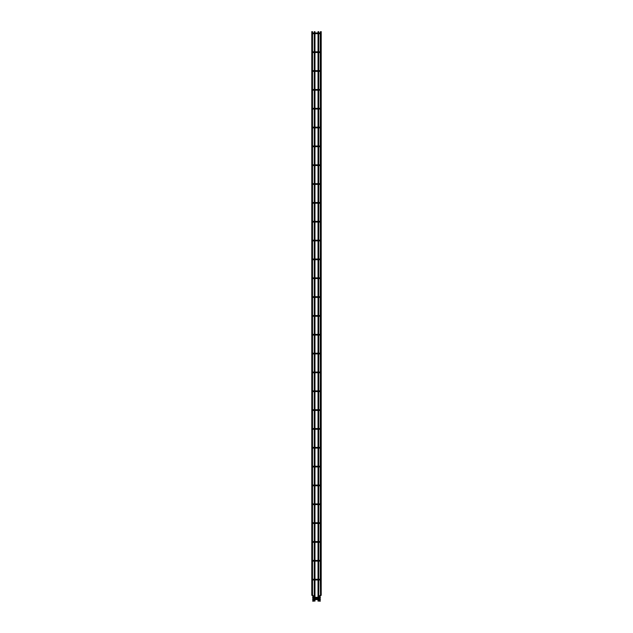 <?xml version="1.0" encoding="UTF-8"?>
<svg xmlns="http://www.w3.org/2000/svg" width="633" height="633" viewBox="0 0 633 633"><rect width="100%" height="100%" fill="white"/><g stroke="black" fill="none" stroke-linecap="round" stroke-linejoin="round"><path stroke-width="0.95" d="M313.106 579.614L312.393 579.614L313.106 579.614M312.504 579.353L312.504 561.036M312.749 579.258L319.515 579.258L319.515 579.97L319.515 579.258L320.251 579.258M312.749 579.97L320.251 579.97M312.504 579.875L312.504 594.949L313.612 596.057A0.736 0.736 0 0 1 313.826 596.579L313.826 600.329A0.736 0.736 0 0 1 313.612 600.844L313.106 601.35L312.599 600.844L313.106 600.337L312.599 600.844M320.314 561.131L320.314 579.258M320.314 579.963L320.496 594.949L319.388 596.057A0.736 0.736 0 0 0 319.174 596.579L319.174 600.329A0.736 0.736 0 0 0 319.388 600.844L319.894 601.35L320.401 600.844L319.894 600.337L320.401 600.844M319.894 579.614L320.607 579.614L319.894 579.614M313.106 560.775L312.393 560.775L313.106 560.775M312.504 560.514L312.504 542.196M312.749 560.419L319.515 560.419L319.515 561.131L319.515 560.419L320.251 560.419M312.749 561.131L320.251 561.131M320.314 542.291L320.314 560.427M319.894 560.775L320.607 560.775L319.894 560.775M313.106 541.935L312.393 541.935L313.106 541.935M312.504 541.674L312.504 523.364M312.749 541.579L319.515 541.579L319.515 542.299L319.515 541.579L320.251 541.579M312.749 542.299L320.251 542.299M320.314 523.451L320.314 541.587M319.894 541.935L320.607 541.935L319.894 541.935M313.106 523.103L312.393 523.103L313.106 523.103M312.504 522.842L312.504 504.525M312.749 522.747L319.515 522.747L319.515 523.459L319.515 522.747L320.251 522.747M312.749 523.459L320.251 523.459M320.377 504.596L320.314 522.747M319.894 523.103L320.607 523.103L319.894 523.103M313.106 504.264L312.393 504.264L313.106 504.264M312.504 504.003L312.504 485.685M312.749 503.908L319.515 503.908L319.515 504.62L319.515 503.908L320.251 503.908M312.749 504.62L320.251 504.62M320.314 485.78L320.377 503.931M319.894 504.264L320.607 504.264L319.894 504.264M313.106 485.424L312.393 485.424L313.106 485.424M312.504 485.163L312.504 466.853M312.749 485.068L319.515 485.068L319.515 485.788L319.515 485.068L320.251 485.068M312.749 485.788L320.251 485.788M320.314 466.94L320.314 485.076M319.894 485.424L320.607 485.424L319.894 485.424M313.106 466.592L312.393 466.592L313.106 466.592M312.504 466.331L312.504 448.014M312.749 466.228L319.515 466.228L319.515 466.948L319.515 466.228L320.251 466.228M312.749 466.948L320.251 466.948M320.314 448.101L320.314 466.236M319.894 466.592L320.607 466.592L319.894 466.592M313.106 447.753L312.393 447.753L313.106 447.753M312.504 447.491L312.504 429.174M312.749 447.396L319.515 447.396L319.515 448.109L319.515 447.396L320.251 447.396M312.749 448.109L320.251 448.109M320.314 429.269L320.314 447.396M319.894 447.753L320.607 447.753L319.894 447.753M313.106 428.913L312.393 428.913L313.106 428.913M312.504 428.652L312.504 410.334M312.749 428.557L319.515 428.557L319.515 429.269L319.515 428.557L320.251 428.557M312.749 429.269L320.251 429.269M320.314 410.429L320.314 428.565M319.894 428.913L320.607 428.913L319.894 428.913M313.106 410.073L312.393 410.073L313.106 410.073M312.504 409.812L312.504 391.503M312.749 409.717L319.515 409.717L319.515 410.437L319.515 409.717L320.251 409.717M312.749 410.437L320.251 410.437M320.314 391.59L320.314 409.725M319.894 410.073L320.607 410.073L319.894 410.073M313.106 391.241L312.393 391.241L313.106 391.241M312.504 390.98L312.504 372.663M312.749 390.877L319.515 390.877L319.515 391.598L319.515 390.877L320.251 390.877M312.749 391.598L320.251 391.598M320.377 372.734L320.314 390.885M319.894 391.241L320.607 391.241L319.894 391.241M313.106 372.402L312.393 372.402L313.106 372.402M312.504 372.141L312.504 353.823M312.749 372.046L319.515 372.046L319.515 372.758L319.515 372.046L320.251 372.046M312.749 372.758L320.251 372.758M320.314 353.918L320.377 372.069M319.894 372.402L320.607 372.402L319.894 372.402M313.106 353.562L312.393 353.562L313.106 353.562M312.504 353.301L312.504 334.984M312.749 353.206L319.515 353.206L319.515 353.918L319.515 353.206L320.251 353.206M312.749 353.918L320.251 353.918M320.314 335.079L320.314 353.214M319.894 353.562L320.607 353.562L319.894 353.562M313.106 334.722L312.393 334.722L313.106 334.722M312.504 334.469L312.504 316.152M312.749 334.366L319.515 334.366L319.515 335.086L319.515 334.366L320.251 334.366M312.749 335.086L320.251 335.086M320.314 316.239L320.314 334.374M319.894 334.722L320.607 334.722L319.894 334.722M313.106 315.891L312.393 315.891L313.106 315.891M312.504 315.63L312.504 297.312M312.749 315.535L319.515 315.535L319.515 316.247L319.515 315.535L320.251 315.535M312.749 316.247L320.251 316.247M320.314 297.407L320.314 315.535M319.894 315.891L320.607 315.891L319.894 315.891M313.106 297.051L312.393 297.051L313.106 297.051M312.504 296.79L312.504 278.473M312.749 296.695L319.515 296.695L319.515 297.407L319.515 296.695L320.251 296.695M312.749 297.407L320.251 297.407M320.314 278.567L320.314 296.703M319.894 297.051L320.607 297.051L319.894 297.051M313.106 278.211L312.393 278.211L313.106 278.211M312.504 277.95L312.504 259.641M312.749 277.855L319.515 277.855L319.515 278.575L319.515 277.855L320.251 277.855M312.749 278.575L320.251 278.575M320.314 259.728L320.314 277.863M319.894 278.211L320.607 278.211L319.894 278.211M313.106 259.38L312.393 259.38L313.106 259.38M312.504 259.119L312.504 240.801M312.749 259.016L319.515 259.016L319.515 259.736L319.515 259.016L320.251 259.016M312.749 259.736L320.251 259.736M320.377 240.872L320.314 259.024M319.894 259.38L320.607 259.38L319.894 259.38M313.106 240.54L312.393 240.54L313.106 240.54M312.504 240.279L312.504 221.961M312.749 240.184L319.515 240.184L319.515 240.896L319.515 240.184L320.251 240.184M312.749 240.896L320.251 240.896M320.314 222.056L320.377 240.208M319.894 240.54L320.607 240.54L319.894 240.54M313.106 221.7L312.393 221.7L313.106 221.7M312.504 221.439L312.504 203.122M312.749 221.344L319.515 221.344L319.515 222.056L319.515 221.344L320.251 221.344M312.749 222.056L320.251 222.056M320.314 203.217L320.314 221.352M319.894 221.7L320.607 221.7L319.894 221.7M313.106 202.861L312.393 202.861L313.106 202.861M312.504 202.6L312.504 184.29M320.314 184.377L320.314 202.513M319.894 202.861L320.607 202.861L319.894 202.861M313.106 184.029L312.393 184.029L313.106 184.029M312.504 183.768L312.504 165.45M320.314 165.537L320.314 183.673M319.894 184.029L320.607 184.029L319.894 184.029M313.106 165.189L312.393 165.189L313.106 165.189M312.504 164.928L312.504 146.611M320.314 146.706L320.314 164.833M319.894 165.189L320.607 165.189L319.894 165.189M313.106 146.35L312.393 146.35L313.106 146.35M312.504 146.088L312.504 127.771M320.314 127.866L320.314 146.001M319.894 146.35L320.607 146.35L319.894 146.35M313.106 127.518L312.393 127.518L313.106 127.518M312.504 127.257L312.504 108.939M320.377 109.011L320.314 127.162M319.894 127.518L320.607 127.518L319.894 127.518M313.106 108.678L312.393 108.678L313.106 108.678M312.504 108.417L312.504 90.1M320.314 90.195L320.377 108.346M319.894 108.678L320.607 108.678L319.894 108.678M313.106 89.839L312.393 89.839L313.106 89.839M312.504 89.577L312.504 71.26M320.314 71.355L320.314 89.49M319.894 89.839L320.607 89.839L319.894 89.839M313.106 70.999L312.393 70.999L313.106 70.999M312.504 70.738L312.504 52.428M320.314 52.515L320.314 70.651M319.894 70.999L320.607 70.999L319.894 70.999M313.106 52.167L312.393 52.167L313.106 52.167M312.504 51.906L312.504 33.589M320.314 33.676L320.314 51.811M319.894 52.167L320.607 52.167L319.894 52.167M313.106 33.327L312.393 33.327L313.106 33.327M312.504 33.066L312.504 31.65L311.792 31.65L311.792 594.949A0.736 0.736 0 0 0 312.006 595.463L313.106 596.563L313.106 597.41M319.894 597.41L319.894 596.579L320.994 595.463A0.736 0.736 0 0 0 321.208 594.949L321.208 31.65L320.496 31.65L320.314 32.971M319.894 33.327L320.607 33.327L319.894 33.327M314.261 595.21L314.973 595.21L314.973 601.097L314.261 601.097L314.261 600.329L314.973 600.329L314.261 600.59L314.261 596.579L314.973 596.31L314.261 596.579L314.261 594.949L314.973 594.949L314.261 594.949L314.261 579.97M318.027 595.21L318.739 595.21L318.739 601.097L318.027 601.097L318.027 600.329L318.739 600.329L318.027 600.59L318.027 596.579L318.739 596.31L318.027 596.579L318.027 594.949L318.739 594.949L318.027 594.949L318.027 579.97M321.208 594.949L320.496 594.949L319.388 596.057L319.894 596.563L319.174 596.579M319.894 597.932L319.894 598.968M319.894 599.491L319.894 600.329L319.174 600.329M311.792 594.949L312.504 594.949L313.612 596.057L313.106 596.563L313.826 596.579M313.106 597.932L313.106 598.968M313.106 599.491L313.106 600.329L313.826 600.329M313.224 599.229L312.504 599.229L313.224 599.229M319.776 599.229L320.496 599.229L319.776 599.229M313.224 597.671L312.504 597.671L313.224 597.671M319.776 597.671L320.496 597.671L319.776 597.671M320.994 595.463L320.488 594.957M319.894 600.337L319.388 600.844M312.512 594.957L312.006 595.463M313.612 600.844L313.106 600.337M320.251 202.505L312.749 202.505M320.251 203.225L312.749 203.225M320.251 183.665L312.749 183.665M320.251 184.385L312.749 184.385M320.251 164.833L312.749 164.833M320.251 165.545L312.749 165.545M320.251 145.994L312.749 145.994M320.251 146.706L312.749 146.706M320.251 127.154L312.749 127.154M320.251 127.874L312.749 127.874M320.251 108.322L312.749 108.322M320.251 109.034L312.749 109.034M320.251 89.482L312.749 89.482M320.251 90.195L312.749 90.195M320.251 70.643L312.749 70.643M320.251 71.363L312.749 71.363M320.251 51.803L312.749 51.803M320.251 52.523L312.749 52.523M320.251 32.971L312.749 32.971M320.251 33.684L312.749 33.684M314.973 31.65L314.973 32.971M314.973 33.684L314.973 51.803M314.973 52.523L314.973 70.643M314.973 71.363L314.973 89.482M314.973 90.195L314.973 108.322M314.973 109.034L314.973 127.154M314.973 127.874L314.973 145.994M314.973 146.706L314.973 164.833M314.973 165.545L314.973 183.665M314.973 184.385L314.973 202.505M314.973 203.225L314.973 221.344M314.973 222.056L314.973 240.184M314.973 240.896L314.973 259.016M314.973 259.736L314.973 277.855M314.973 278.575L314.973 296.695M314.973 297.407L314.973 315.535M314.973 316.247L314.973 334.366M314.973 335.086L314.973 353.206M314.973 353.918L314.973 372.046M314.973 372.758L314.973 390.877M314.973 391.598L314.973 409.717M314.973 410.437L314.973 428.557M314.973 429.269L314.973 447.396M314.973 448.109L314.973 466.228M314.973 466.948L314.973 485.068M314.973 485.788L314.973 503.908M314.973 504.62L314.973 522.747M314.973 523.459L314.973 541.579M314.973 542.299L314.973 560.419M314.973 561.131L314.973 579.258M314.973 579.97L314.973 595.21M314.261 31.65L314.261 32.971M314.261 33.684L314.261 51.803M314.261 52.523L314.261 70.643M314.261 71.363L314.261 89.482M314.261 90.195L314.261 108.322M314.261 109.034L314.261 127.154M314.261 127.874L314.261 145.994M314.261 146.706L314.261 164.833M314.261 165.545L314.261 183.665M314.261 184.385L314.261 202.505M314.261 203.225L314.261 221.344M314.261 222.056L314.261 240.184M314.261 240.896L314.261 259.016M314.261 259.736L314.261 277.855M314.261 278.575L314.261 296.695M314.261 297.407L314.261 315.535M314.261 316.247L314.261 334.366M314.261 335.086L314.261 353.206M314.261 353.918L314.261 372.046M314.261 372.758L314.261 390.877M314.261 391.598L314.261 409.717M314.261 410.437L314.261 428.557M314.261 429.269L314.261 447.396M314.261 448.109L314.261 466.228M314.261 466.948L314.261 485.068M314.261 485.788L314.261 503.908M314.261 504.62L314.261 522.747M314.261 523.459L314.261 541.579M314.261 542.299L314.261 560.419M314.261 561.131L314.261 579.258M318.739 31.65L318.739 32.971M318.739 33.684L318.739 51.803M318.739 52.523L318.739 70.643M318.739 71.363L318.739 89.482M318.739 90.195L318.739 108.322M318.739 109.034L318.739 127.154M318.739 127.874L318.739 145.994M318.739 146.706L318.739 164.833M318.739 165.545L318.739 183.665M318.739 184.385L318.739 202.505M318.739 203.225L318.739 221.344M318.739 222.056L318.739 240.184M318.739 240.896L318.739 259.016M318.739 259.736L318.739 277.855M318.739 278.575L318.739 296.695M318.739 297.407L318.739 315.535M318.739 316.247L318.739 334.366M318.739 335.086L318.739 353.206M318.739 353.918L318.739 372.046M318.739 372.758L318.739 390.877M318.739 391.598L318.739 409.717M318.739 410.437L318.739 428.557M318.739 429.269L318.739 447.396M318.739 448.109L318.739 466.228M318.739 466.948L318.739 485.068M318.739 485.788L318.739 503.908M318.739 504.62L318.739 522.747M318.739 523.459L318.739 541.579M318.739 542.299L318.739 560.419M318.739 561.131L318.739 579.258M318.739 579.97L318.739 595.21M318.027 31.65L318.027 32.971M318.027 33.684L318.027 51.803M318.027 52.523L318.027 70.643M318.027 71.363L318.027 89.482M318.027 90.195L318.027 108.322M318.027 109.034L318.027 127.154M318.027 127.874L318.027 145.994M318.027 146.706L318.027 164.833M318.027 165.545L318.027 183.665M318.027 184.385L318.027 202.505M318.027 203.225L318.027 221.344M318.027 222.056L318.027 240.184M318.027 240.896L318.027 259.016M318.027 259.736L318.027 277.855M318.027 278.575L318.027 296.695M318.027 297.407L318.027 315.535M318.027 316.247L318.027 334.366M318.027 335.086L318.027 353.206M318.027 353.918L318.027 372.046M318.027 372.758L318.027 390.877M318.027 391.598L318.027 409.717M318.027 410.437L318.027 428.557M318.027 429.269L318.027 447.396M318.027 448.109L318.027 466.228M318.027 466.948L318.027 485.068M318.027 485.788L318.027 503.908M318.027 504.62L318.027 522.747M318.027 523.459L318.027 541.579M318.027 542.299L318.027 560.419M318.027 561.131L318.027 579.258M313.596 598.873L312.868 598.873M313.596 599.593L312.868 599.593M313.826 599.593L314.261 599.593M314.973 599.593L318.027 599.593M318.739 599.593L319.174 599.593M313.826 598.873L314.261 598.873M314.973 598.873L318.027 598.873M318.739 598.873L319.174 598.873M319.404 598.873L320.132 598.873M319.404 599.593L320.132 599.593M313.596 597.315L312.868 597.315M313.596 598.027L312.868 598.027M313.826 598.027L314.261 598.027M314.973 598.027L318.027 598.027M318.739 598.027L319.174 598.027M313.826 597.315L314.261 597.315M314.973 597.315L318.027 597.315M318.739 597.315L319.174 597.315M319.404 597.315L320.132 597.315M319.404 598.027L320.132 598.027"/></g></svg>

